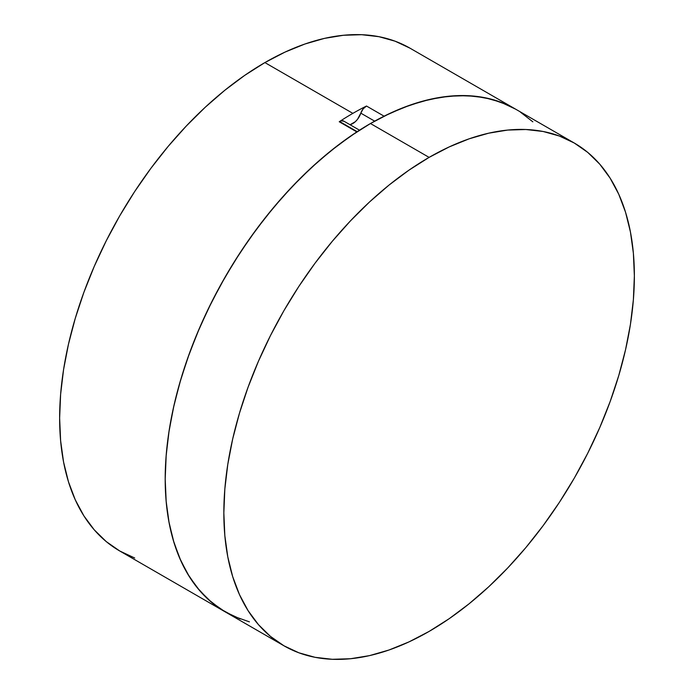 <?xml version="1.0" encoding="UTF-8"?>
<svg xmlns="http://www.w3.org/2000/svg" width="694" height="694" viewBox="0 0 694 694"><rect width="100%" height="100%" fill="white"/><g stroke="black" fill="none" stroke-linecap="round" stroke-linejoin="round"><path stroke-width="1.04" d="M249.432 621.859L234.407 616.567L220.579 609.02L208.07 599.278L197.001 587.419L187.467 573.565L179.538 557.82L173.309 540.34L168.816 521.272L166.1 500.782L165.198 479.051L166.187 455.247L169.136 430.532L174.029 405.149L180.822 379.332L189.436 353.324L199.785 327.394L211.791 301.786L225.316 276.741L240.237 252.503L256.424 229.306L273.696 207.376L291.905 186.92L310.877 168.13L330.413 151.197L350.34 136.284L370.457 123.523L429.109 157.382A290.283 167.601 -60 0 1 574.25 143.007A290.283 167.601 -60 0 1 618.744 375.619A290.283 167.601 -60 0 1 429.109 631.419A290.283 167.601 -60 0 1 283.967 645.802A290.283 167.601 -60 0 1 239.465 413.19A290.283 167.601 -60 0 1 429.109 157.382L370.457 123.523A290.283 167.601 120 0 0 180.822 379.332A290.283 167.601 120 0 0 225.316 611.943A290.283 167.601 -60 0 1 178.315 388.093A290.283 167.601 -60 0 1 356.829 131.912L339.236 121.754A290.283 167.601 -60 0 1 352.864 113.365L264.891 62.581A290.283 167.601 120 0 0 75.256 318.381A290.283 167.601 120 0 0 119.75 550.993L134.679 557.993M359.501 130.186L343.773 121.103A8.293 4.789 120 0 0 339.626 121.519L357.21 131.669L339.626 121.519A8.293 4.789 120 0 0 339.236 121.754L356.829 131.912A8.293 4.789 -60 0 1 357.219 131.678A8.293 4.789 -60 0 0 356.829 131.912L337.666 145.506L318.789 160.991L300.363 178.245L282.562 197.105L265.533 217.404L249.432 238.979L234.407 261.621L220.579 285.139L208.07 309.324L197.001 333.961L187.467 358.833L179.538 383.713L173.309 408.393L168.816 432.657L166.1 456.279L165.198 479.051L166.187 501.71L169.136 523.016L174.029 542.751L180.822 560.735L189.436 576.792L199.785 590.759L211.791 602.513L225.316 611.943L119.75 550.993L106.225 541.572L94.228 529.817L83.87 515.842L75.256 499.784L68.472 481.801L63.57 462.065L60.621 440.768L59.632 418.109L60.621 394.305L63.57 369.59L68.472 344.198L75.256 318.381L83.87 292.382L94.228 266.453L106.225 240.844L119.75 215.799L134.679 191.561L150.858 168.364L168.13 146.425L186.348 125.97L205.311 107.188L224.847 90.255L244.774 75.334L264.891 62.581L352.864 113.365A290.283 167.601 -60 0 1 366.493 106.026A8.293 4.789 120 0 0 360.811 113.148L374.665 121.146L360.811 113.148L357.557 119.247L355.311 121.71L350.418 124.538M410.041 48.198L395.112 41.198L378.933 36.687L361.652 34.7L343.443 35.273L324.48 38.378L304.944 44.008L285.017 52.102L264.891 62.581A290.283 167.601 120 0 1 410.033 48.198L515.599 109.149A290.283 167.601 120 0 0 370.457 123.523L390.575 113.053L410.501 104.959L430.046 99.329L449.009 96.214L467.218 95.651L484.499 97.628L500.678 102.148L515.599 109.149L574.25 143.007L587.775 152.428L599.772 164.183L610.13 178.158L618.744 194.216L625.528 212.199L630.43 231.935L633.379 253.232L634.368 275.891L633.379 299.695L630.43 324.41L625.528 349.802L618.744 375.619L610.13 401.618L599.772 427.547L587.775 453.156L574.25 478.201L559.321 502.439L543.142 525.636L525.87 547.575L507.652 568.03L488.689 586.812L469.153 603.745L449.226 618.666L429.109 631.419L408.983 641.898L389.056 649.992L369.52 655.622L350.557 658.727L332.348 659.3L315.067 657.313L298.888 652.802L283.959 645.802L270.434 636.372L258.437 624.617L248.079 610.651L239.465 594.593L232.681 576.61L227.788 556.874L224.83 535.568L223.841 512.909L224.83 489.105L227.788 464.39L232.681 439.007L239.465 413.19L248.079 387.191L258.437 361.262L270.434 335.644L283.959 310.6L298.888 286.362L315.067 263.165L332.348 241.234L350.557 220.779L369.52 201.989L389.056 185.055L408.983 170.143L429.109 157.382L449.226 146.911L469.153 138.817L488.689 133.187L507.652 130.073L525.87 129.509L543.142 131.487L559.321 136.007L574.25 143.007M344.016 121.259L341.257 120.843L339.626 121.519A8.293 4.789 120 0 0 339.236 121.754A290.283 167.601 -60 0 1 352.864 113.365A290.283 167.601 -60 0 1 366.493 106.026L384.086 116.184L366.493 106.026L363.136 108.871L360.811 113.148A12.44 7.183 120 0 1 349.897 124.642M515.599 109.149A290.283 167.601 -60 0 0 384.086 116.184L403.257 107.639L422.134 101.324L440.551 97.307L458.361 95.607L475.381 96.249L491.482 99.233L506.516 104.516L515.746 109.227M520.344 112.072L532.845 121.814M240.237 618.944L225.316 611.943L283.967 645.802"/></g></svg>
